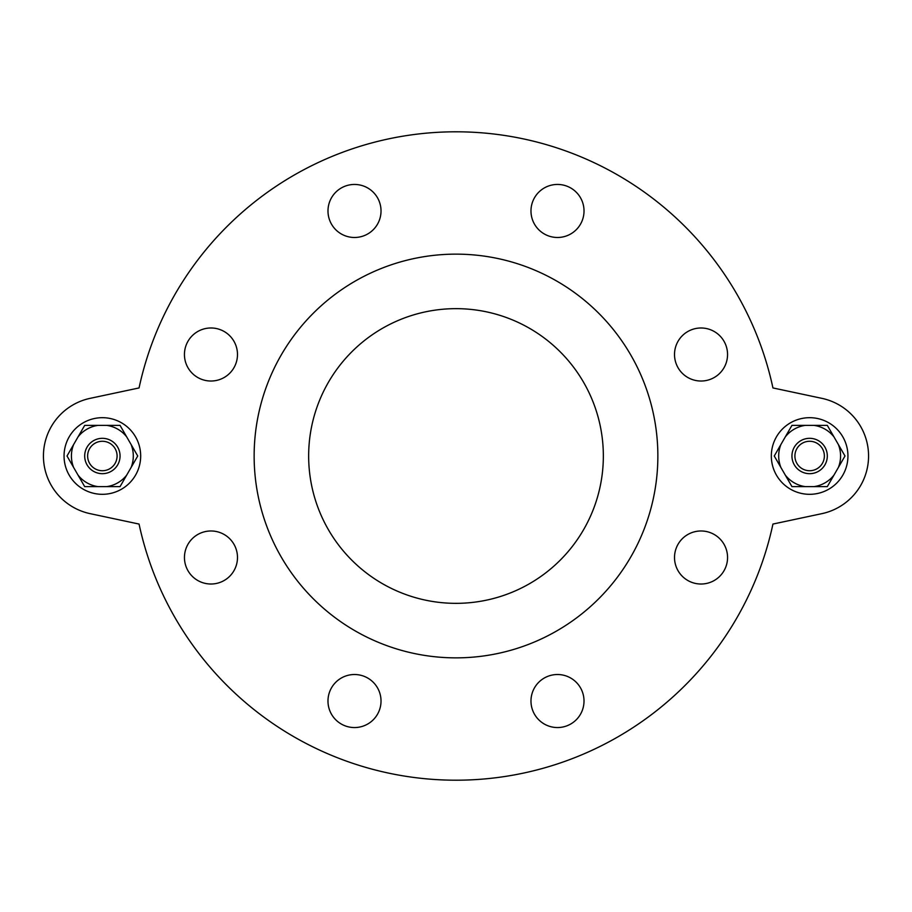 <?xml version="1.0" encoding="UTF-8"?>
<svg xmlns="http://www.w3.org/2000/svg" width="912" height="912" viewBox="0 0 912 912"><rect width="100%" height="100%" fill="white"/><g stroke="black" fill="none" stroke-linecap="round" stroke-linejoin="round"><path stroke-width="1.37" d="M90.117 513.65L139.057 524.058A324.159 324.159 0 0 0 772.943 524.058A324.159 324.159 0 0 1 139.057 524.058L90.117 513.65A58.938 58.938 0 0 1 90.117 398.35L139.057 387.942A324.159 324.159 0 0 1 772.943 387.942L821.883 398.35L772.943 387.942A324.159 324.159 0 0 0 139.057 387.942L90.117 398.35M84.691 456A17.681 17.681 0 0 0 102.372 473.681A17.681 17.681 0 0 0 120.053 456A17.681 17.681 0 0 0 102.372 438.319A17.681 17.681 0 0 0 84.691 456M87.632 456A14.74 14.74 0 0 1 109.736 443.243A14.74 14.74 0 0 1 109.736 468.757A14.74 14.74 0 0 1 87.632 456M106.784 425.38L120.053 425.38L126.677 436.859A30.94 30.94 0 0 0 106.784 425.38L97.949 425.38A30.94 30.94 0 0 0 78.056 436.859L84.691 425.38L97.949 425.38M131.1 444.52L137.735 456L131.1 467.48A30.94 30.94 0 0 0 131.1 444.52L126.677 436.859M126.677 475.141L120.053 486.62L106.784 486.62A30.94 30.94 0 0 0 126.677 475.141L131.1 467.48M97.949 486.62L84.691 486.62L78.056 475.141A30.94 30.94 0 0 0 97.949 486.62L106.784 486.62M73.633 467.48L67.009 456L73.633 444.52A30.94 30.94 0 0 0 73.633 467.48L78.056 475.141M73.633 444.52L78.056 436.859M64.057 456A38.315 38.315 0 0 1 102.372 417.685A38.315 38.315 0 0 1 140.676 456A38.315 38.315 0 0 1 102.372 494.315A38.315 38.315 0 0 1 64.057 456M821.883 513.65L772.943 524.058L821.883 513.65A58.938 58.938 0 0 0 821.883 398.35M584.022 210.968A26.528 26.528 0 0 1 557.494 237.485A26.528 26.528 0 0 1 530.978 210.968A26.528 26.528 0 0 1 557.494 184.441A26.528 26.528 0 0 1 584.022 210.968M719.785 373.259A26.528 26.528 0 0 1 682.279 373.259A26.528 26.528 0 0 1 682.279 335.753A26.528 26.528 0 0 1 719.785 335.753A26.528 26.528 0 0 1 719.785 373.259M701.032 584.022A26.528 26.528 0 0 1 674.515 557.494A26.528 26.528 0 0 1 701.032 530.978A26.528 26.528 0 0 1 727.559 557.494A26.528 26.528 0 0 1 701.032 584.022M538.741 719.785A26.528 26.528 0 0 1 538.741 682.279A26.528 26.528 0 0 1 576.247 682.279A26.528 26.528 0 0 1 576.247 719.785A26.528 26.528 0 0 1 538.741 719.785M327.978 701.032A26.528 26.528 0 0 1 354.506 674.515A26.528 26.528 0 0 1 381.022 701.032A26.528 26.528 0 0 1 354.506 727.559A26.528 26.528 0 0 1 327.978 701.032M192.215 538.741A26.528 26.528 0 0 1 229.721 538.741A26.528 26.528 0 0 1 229.721 576.247A26.528 26.528 0 0 1 192.215 576.247A26.528 26.528 0 0 1 192.215 538.741M210.968 327.978A26.528 26.528 0 0 1 237.485 354.506A26.528 26.528 0 0 1 210.968 381.022A26.528 26.528 0 0 1 184.441 354.506A26.528 26.528 0 0 1 210.968 327.978M373.259 192.215A26.528 26.528 0 0 1 373.259 229.721A26.528 26.528 0 0 1 335.753 229.721A26.528 26.528 0 0 1 335.753 192.215A26.528 26.528 0 0 1 373.259 192.215M824.368 456A14.74 14.74 0 0 1 802.264 468.757A14.74 14.74 0 0 1 802.264 443.243A14.74 14.74 0 0 1 824.368 456M827.309 456A17.681 17.681 0 0 0 809.628 438.319A17.681 17.681 0 0 0 791.947 456A17.681 17.681 0 0 0 809.628 473.681A17.681 17.681 0 0 0 827.309 456M805.216 486.62L791.947 486.62L785.323 475.141A30.94 30.94 0 0 0 805.216 486.62L814.051 486.62A30.94 30.94 0 0 0 833.944 475.141L827.309 486.62L814.051 486.62M780.9 467.48L774.265 456L780.9 444.52A30.94 30.94 0 0 0 780.9 467.48L785.323 475.141M785.323 436.859L791.947 425.38L805.216 425.38A30.94 30.94 0 0 0 785.323 436.859L780.9 444.52M814.051 425.38L827.309 425.38L833.944 436.859A30.94 30.94 0 0 0 814.051 425.38L805.216 425.38M838.367 444.52L844.991 456L838.367 467.48A30.94 30.94 0 0 0 838.367 444.52L833.944 436.859M833.944 475.141L838.367 467.48M456 657.86A201.86 201.86 0 0 1 254.14 456A201.86 201.86 0 0 1 456 254.14A201.86 201.86 0 0 1 657.86 456A201.86 201.86 0 0 1 456 657.86M456 308.655A147.345 147.345 0 0 1 603.345 456A147.345 147.345 0 0 1 456 603.345A147.345 147.345 0 0 1 308.655 456A147.345 147.345 0 0 1 456 308.655M847.943 456A38.315 38.315 0 0 0 809.628 417.685A38.315 38.315 0 0 0 771.324 456A38.315 38.315 0 0 0 809.628 494.315A38.315 38.315 0 0 0 847.943 456"/></g></svg>
